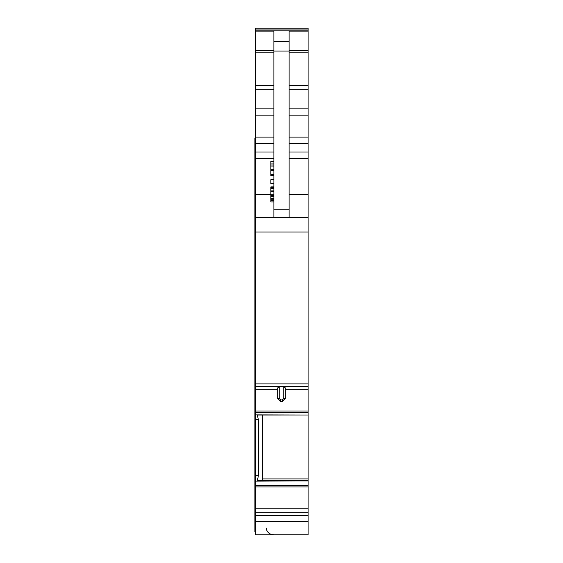 <?xml version="1.0" encoding="UTF-8"?>
<svg xmlns="http://www.w3.org/2000/svg" width="563" height="563" viewBox="0 0 563 563"><rect width="100%" height="100%" fill="white"/><g stroke="black" fill="none" stroke-linecap="round" stroke-linejoin="round"><path stroke-width="0.84" d="M273.695 534.85C269.388 534.484 266.862 532.176 266.13 527.918C266.862 532.176 269.388 534.484 273.695 534.85M255.672 181.898L254.912 181.898L254.912 138.202L255.672 138.202M255.672 388.956L254.912 388.956L254.912 383.333M255.672 383.431L254.912 383.473M255.672 515.11L254.912 515.11L254.912 531.81L255.672 531.81M254.912 515.11L254.912 508.53L255.672 508.53M255.672 483.927L254.912 483.927L254.912 508.53M254.912 483.927L254.912 475.503L255.672 475.503M255.672 419.329L254.912 419.329L254.912 475.503M254.912 419.329L254.912 411.919L255.672 411.919M254.912 388.956L254.912 411.919M254.912 181.898L254.912 383.368L255.672 383.354L254.912 383.368M255.672 515.574L308.088 515.574L308.088 534.85L255.672 534.85L255.672 512.084L308.088 512.084L308.088 415.015L257.53 415.022M255.672 29.973L308.088 29.973L308.088 28.15L255.672 28.15L255.672 512.084M254.912 220.344L255.672 220.344M255.672 512.281L308.088 512.281L308.088 515.574M255.672 475.77L258.333 475.77L257.347 481.126L308.088 480.858M258.333 475.77L258.333 419.597L257.347 414.875L308.088 415.015L308.088 383.896L255.672 383.896M285.3 387.879L283.78 386.64L285.3 387.879L285.3 398.414L283.78 398.414L283.78 386.668M279.22 386.64L277.7 387.879L277.7 398.414L280.74 401.447L282.26 401.447L285.3 398.414L282.26 401.454L282.26 399.934L283.78 398.414M255.672 217.311L308.088 217.311L308.088 383.896M273.907 217.311L273.907 31.113L255.672 31.113M273.907 41.38L289.093 41.38L289.093 31.113L308.088 31.113L308.088 217.311M308.088 29.973L308.088 31.113M262.527 480.626L262.604 415.022M257.488 415.001L308.088 415.001M258.262 480.626L308.088 480.633L257.551 480.858M279.22 386.668L279.22 398.414L277.7 398.414L280.74 401.454L282.26 401.454M289.093 41.38L289.093 217.311M273.907 158.815L273.907 204.39M273.752 199.964L270.866 199.964L270.866 198.429L273.752 198.429M273.752 200.597L270.866 200.597L270.866 199.964M270.866 193.954L270.866 190.104L273.752 190.104M273.752 187.718L270.866 187.718L270.866 186.909L273.752 186.909M273.752 188.359L270.866 188.359L270.866 187.718M270.866 188.359L270.866 190.104M273.752 191.209L270.866 191.209M270.866 183.517L273.752 183.517L270.866 183.517L270.866 179.688L273.752 179.688M273.752 174.277L270.866 174.277L270.866 170.343L273.752 170.343M273.752 175.656L270.866 175.656L270.866 174.319L273.752 174.319M273.752 163.052L270.866 163.052L270.866 161.292L273.752 161.292M273.752 164.966L270.866 164.966L270.866 163.052M273.752 166.071L270.866 166.071L270.866 164.966M273.752 169.217L270.866 169.217L270.866 166.071M273.752 169.794L270.866 169.794L270.866 169.217M273.752 200.639L270.866 200.597M273.752 201.92L270.866 201.92L270.866 200.639M273.752 195.579L270.866 195.579L270.866 194.207L273.752 194.207M273.752 196.684L270.866 196.684L270.866 195.579M270.866 196.684L270.866 198.429M273.752 199.07L270.866 199.07M254.912 211.097L255.672 211.097M255.672 232.132L254.912 232.132M255.672 380.482L254.912 380.482M254.912 407.492L255.672 407.492M255.672 410.188L254.912 410.188M254.912 486.932L255.672 486.932M255.672 489.993L254.912 489.993M255.672 518.439L254.912 518.439M254.912 521.183L255.672 521.183M255.672 521.57L308.088 521.57M255.672 508.79L308.088 508.79M255.672 486.96L308.088 486.96M255.672 485.433L308.088 485.433M257.488 480.915L308.088 480.915M255.672 481.126L257.347 481.126M255.672 419.597L258.333 419.597M257.347 414.875L255.672 414.875M255.672 412.405L308.088 412.405M255.672 411.053L308.088 411.053M285.3 389.223L308.088 389.223M255.672 389.223L277.7 389.223M255.672 386.661L308.088 386.661L255.672 386.668M255.672 232.04L308.088 232.04M255.672 194.516L270.866 194.516M255.672 158.358L273.907 158.358M255.672 152.031L273.907 152.031M255.672 143.417L273.907 143.417M255.672 137.083L273.907 137.083M255.672 115.133L273.907 115.133M255.672 108.11L273.907 108.11M255.672 89.827L273.907 89.827M255.672 85.611L273.907 85.611M255.672 52.788L273.907 52.788M255.672 50.571L273.907 50.571M255.672 30.142L308.088 30.142M279.22 398.414L280.74 399.934L282.26 399.934M289.093 194.516L308.088 194.516M273.907 209.809L289.093 209.809M273.907 51.05L289.093 51.05M289.093 50.571L308.088 50.571M289.093 52.788L308.088 52.788M289.093 85.611L308.088 85.611M289.093 89.827L308.088 89.827M289.093 108.11L308.088 108.11M289.093 115.133L308.088 115.133M289.093 137.083L308.088 137.083M289.093 143.417L308.088 143.417M289.093 152.031L308.088 152.031M289.093 158.358L308.088 158.358M262.604 478.909L308.088 478.909M280.74 399.934L280.74 401.447M273.752 170.49L270.866 170.49M273.752 175.593L270.866 175.593"/></g></svg>
